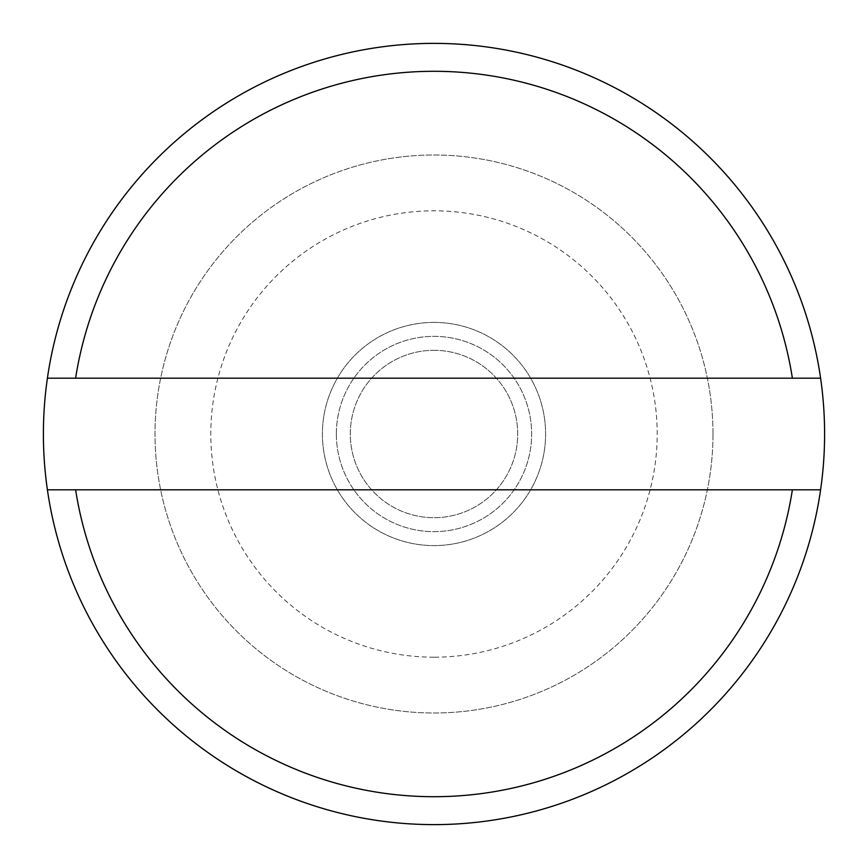 <?xml version="1.0" encoding="UTF-8"?>
<svg xmlns="http://www.w3.org/2000/svg" width="868" height="868" viewBox="0 0 868 868"><rect width="100%" height="100%" fill="white"/><g stroke="black" fill="none" stroke-linecap="round" stroke-linejoin="round"><path stroke-width="0.65" stroke-dasharray="4.34 3.25" d="M336.35 434A97.65 97.65 0 0 0 434 531.65A97.65 97.65 0 0 0 531.65 434A97.65 97.65 0 0 0 434 336.35A97.65 97.65 0 0 0 336.35 434A97.65 97.65 0 0 0 434 531.65A97.65 97.65 0 0 0 531.65 434A97.65 97.65 0 0 0 434 336.35A97.65 97.65 0 0 0 336.35 434M712.997 434A278.997 278.997 0 0 0 434 155.003A278.997 278.997 0 0 0 155.003 434A278.997 278.997 0 0 0 434 712.997A278.997 278.997 0 0 0 712.997 434A278.997 278.997 0 0 0 434 155.003A278.997 278.997 0 0 0 155.003 434A278.997 278.997 0 0 0 434 712.997A278.997 278.997 0 0 0 712.997 434M434 322.397A111.603 111.603 0 0 1 545.603 434A111.603 111.603 0 0 1 434 545.603A111.603 111.603 0 0 1 322.397 434A111.603 111.603 0 0 1 434 322.397A111.603 111.603 0 0 1 545.603 434A111.603 111.603 0 0 1 434 545.603A111.603 111.603 0 0 1 322.397 434A111.603 111.603 0 0 1 434 322.397M434 350.303A83.697 83.697 0 0 1 517.697 434A83.697 83.697 0 0 1 434 517.697A83.697 83.697 0 0 1 350.303 434A83.697 83.697 0 0 1 434 350.303A83.697 83.697 0 0 1 517.697 434A83.697 83.697 0 0 1 434 517.697A83.697 83.697 0 0 1 350.303 434A83.697 83.697 0 0 1 434 350.303M434 824.6A390.6 390.6 0 0 1 43.4 434A390.6 390.6 0 0 1 434 43.4A390.6 390.6 0 0 1 824.6 434A390.6 390.6 0 0 1 434 824.6M434 657.195A223.195 223.195 0 0 1 210.805 434A223.195 223.195 0 0 1 434 210.805A223.195 223.195 0 0 1 657.195 434A223.195 223.195 0 0 1 434 657.195M820.596 378.198L47.404 378.198M47.404 489.802L802.314 489.802"/><path stroke-width="1.3" d="M802.314 489.802L820.596 489.802A390.6 390.6 0 0 1 47.404 489.802L75.614 489.802A362.705 362.705 0 0 0 792.386 489.802L75.614 489.802M75.614 378.198L792.386 378.198A362.705 362.705 0 0 0 75.614 378.198L47.404 378.198A390.6 390.6 0 0 1 820.596 378.198A390.6 390.6 0 0 1 820.596 489.802L792.386 489.802M792.386 378.198L820.596 378.198M47.404 378.198A390.6 390.6 0 0 0 47.404 489.802"/></g></svg>
